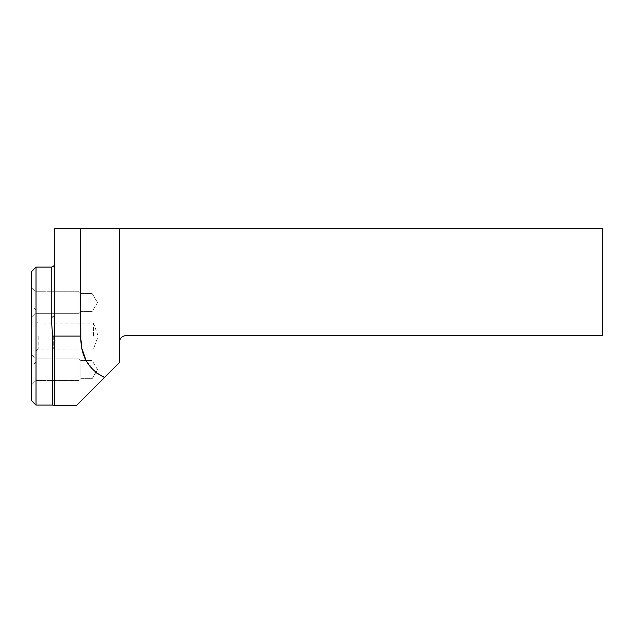<?xml version="1.0" encoding="UTF-8"?>
<svg xmlns="http://www.w3.org/2000/svg" width="634" height="634" viewBox="0 0 634 634"><rect width="100%" height="100%" fill="white"/><g stroke="black" fill="none" stroke-linecap="round" stroke-linejoin="round"><path stroke-width="0.48" stroke-dasharray="3.17 2.38" d="M54.659 405.72L54.659 336.083L52.646 336.083L52.646 405.078M95.774 372.523L86.073 360.564M82.151 349.017L80.811 336.083L54.659 336.083L54.659 228.28L80.146 228.28L80.811 336.083M119.343 342.439L119.343 228.28L602.3 228.28L602.3 335.544L126.245 335.544C122.061 335.957 119.763 338.263 119.343 342.439L119.343 362.6L76.223 405.72M119.343 228.28L80.146 228.28M51.211 267.088L51.211 317.079L52.646 336.083M36.011 267.088L36.011 405.078M51.211 317.079A3.447 0.951 0 0 0 54.659 316.128M31.7 400.759L31.7 271.4M36.011 336.083L36.011 310.208L36.011 336.083M53.272 336.083L53.264 349.041L53.264 336.083M38.167 336.083L38.167 349.041L38.167 336.083M31.7 317.634L31.7 287.448L31.7 317.634L31.7 287.448L31.7 317.634L36.011 313.323L36.011 291.759L36.011 313.323L36.011 291.759L36.011 313.323L31.7 317.634M31.7 369.622L31.7 384.711L31.7 369.622M31.7 354.533L31.7 384.711L31.7 354.533L36.011 358.844L36.011 380.4L36.011 358.844L36.011 380.4L36.011 358.844L31.7 354.533M79.131 369.622L79.131 380.4L79.131 369.622M80.859 369.622L80.859 378.68L80.859 369.622M92.073 369.622L92.073 378.68L92.073 369.622M79.131 358.844L79.131 380.4L79.131 358.844L36.011 358.844L79.131 358.844L80.859 360.564L80.859 378.68L80.859 360.564L79.131 358.844M97.509 369.622L92.073 360.564L92.073 378.68L92.073 360.564L80.859 360.564L92.073 360.564L97.509 369.622L92.073 378.68L80.859 378.68L79.131 380.4L36.011 380.4L31.7 384.711L36.011 380.4L79.131 380.4L80.859 378.68L92.073 378.68L97.509 369.622M79.131 302.537L79.131 313.323L79.131 302.537M80.859 302.537L80.859 311.595L80.859 302.537M92.073 302.537L92.073 311.595L92.073 302.537M79.131 313.323L79.131 291.759L79.131 313.323L36.011 313.323L79.131 313.323L80.859 311.595L80.859 293.487L80.859 311.595L79.131 313.323M97.509 302.537L92.073 311.595L92.073 293.487L92.073 311.595L80.859 311.595L92.073 311.595L97.509 302.537L92.073 293.487L80.859 293.487L79.131 291.759L36.011 291.759L31.7 287.448L36.011 291.759L79.131 291.759L80.859 293.487L92.073 293.487L97.509 302.537M93.467 336.083L93.467 323.142L93.467 336.083M36.011 310.208L31.7 305.897M36.011 361.951L31.7 366.27M36.011 351.196L38.167 349.041L93.467 349.017L98.175 336.083L93.467 323.142L38.167 323.126L36.011 320.97"/><path stroke-width="0.95" d="M119.343 228.28L119.343 342.439C119.763 338.263 122.061 335.957 126.245 335.544L602.3 335.544L602.3 228.28L80.146 228.28L80.811 336.083C80.423 355.745 88.324 369.535 104.507 377.436L95.774 372.523M80.811 336.083L54.659 336.083L54.659 405.72L52.646 405.078L52.646 336.083L51.211 317.079A3.447 0.951 180 0 0 54.659 316.128L54.659 228.28L80.146 228.28M86.073 360.564L82.151 349.017M54.659 405.72L76.223 405.72L119.343 362.6L119.343 342.439M52.646 336.083L54.659 336.083L54.659 316.128M52.646 405.078L36.011 405.078L36.011 267.088L51.211 267.088C53.304 266.882 54.453 265.733 54.659 263.641M36.011 267.088L31.7 271.4L31.7 400.759L36.011 405.078M51.211 317.079L51.211 267.088"/></g></svg>
